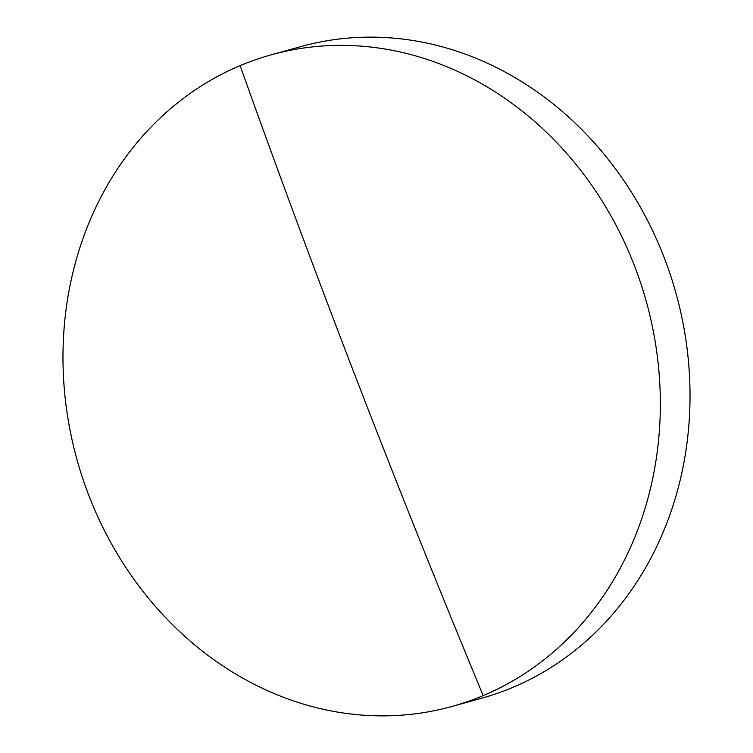 <?xml version="1.0" encoding="UTF-8"?>
<svg xmlns="http://www.w3.org/2000/svg" width="753" height="753" viewBox="0 0 753 753"><rect width="100%" height="100%" fill="white"/><g stroke="black" fill="none" stroke-linecap="round" stroke-linejoin="round"><path stroke-width="1.13" d="M88.816 495.408A338.116 295.44 -105.5 0 0 452.026 706.436A338.116 295.44 -105.5 0 0 483.2 695.603A338.116 295.44 -105.5 0 0 634.497 265.828A338.116 295.44 -105.5 0 0 271.287 54.8A338.116 295.44 -105.5 0 0 240.113 65.633A338.116 295.44 -105.5 0 0 88.816 495.408M452.026 706.436L481.713 698.2A338.116 295.44 -105.5 0 0 512.887 687.367A338.116 295.44 -105.5 0 0 664.184 257.592A338.116 295.44 -105.5 0 0 300.974 46.564L271.287 54.8M483.2 695.603A6425.556 3105.494 -112.8 0 1 240.113 65.633"/></g></svg>
